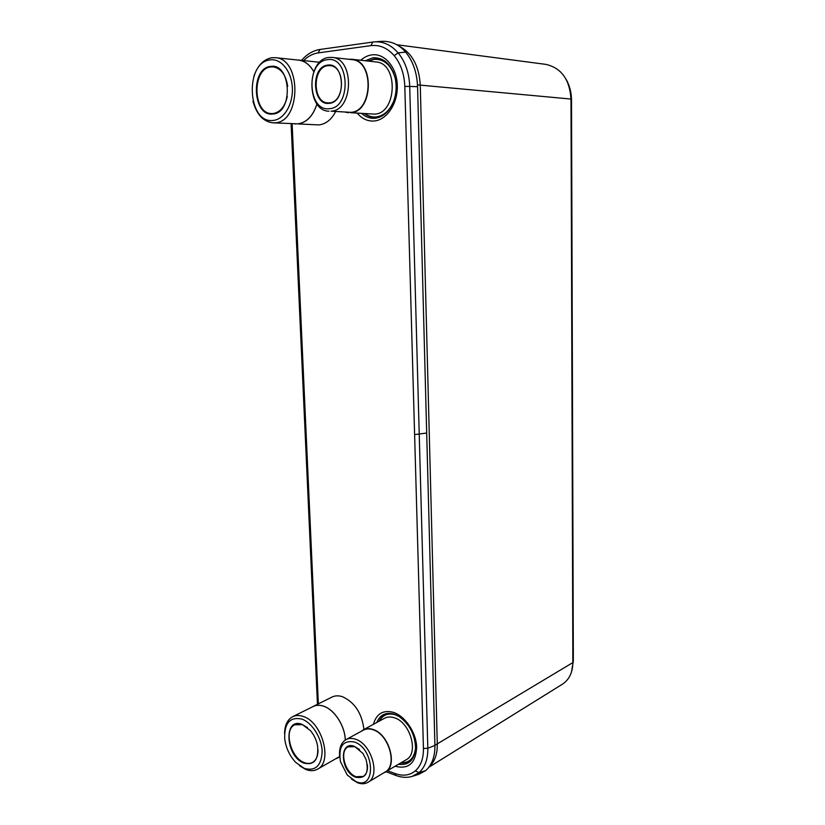 <?xml version="1.0" encoding="UTF-8"?>
<svg xmlns="http://www.w3.org/2000/svg" width="825" height="825" viewBox="0 0 825 825"><rect width="100%" height="100%" fill="white"/><g stroke="black" fill="none" stroke-linecap="round" stroke-linejoin="round"><path stroke-width="1.24" d="M396.784 44.736L545.727 64.36C561.258 67.836 569.673 79.406 570.982 99.052L572.859 662.578C572.674 672.509 569.188 679.717 562.423 684.193L428.866 767.25M429.299 766.662C434.734 761.619 437.405 754.184 437.291 744.346L420.265 85.016C419.038 65.732 411.902 52.728 398.857 46.014M387.802 770.798L394.845 773.458L395.959 775.479C401.517 777.573 406.838 777.903 411.953 776.48L418.997 772.654C425.009 767.271 427.958 759.155 427.824 748.316L409.705 86.233C409.159 72.806 405.302 61.689 398.135 52.883C391.04 44.746 382.882 41.095 373.653 41.941L372.807 42.044L370.817 45.643L318.048 52.924C312.757 53.707 307.962 56.265 303.641 60.596M379.335 41.518L380.263 41.405C390.483 40.642 398.939 44.22 405.632 52.119C413.005 61.102 416.976 72.61 417.563 86.656L434.919 745.387C435.033 756.638 431.949 765.053 425.659 770.622L418.78 774.304L412.964 776.16M571.477 672.035L573.344 661.031L571.519 100.31C571.447 92.513 569.642 85.501 566.105 79.282M345.304 740.035C345.015 725.928 334.496 709.624 323.647 706.169C319.739 704.849 316.212 704.942 313.067 706.478L331.928 697.094C335.063 695.568 338.58 695.434 342.478 696.712C354.771 702.374 361.927 713.295 363.928 729.486M339.642 756.597L336.559 758.546M313.067 706.478L312.036 707.056M299.671 765.817L305.766 769.457C310.097 771.158 313.985 771.076 317.439 769.22C333.052 762.156 322.235 722.05 303.239 716.482C299.32 715.1 295.793 715.172 292.658 716.698L313.098 706.53C316.233 705.004 319.749 704.901 323.647 706.231C334.486 709.675 344.994 725.979 345.262 740.066M339.642 756.525L317.439 769.22M292.658 716.698C287.44 719.586 284.738 725.206 284.553 733.559M301.898 719.091C289.874 716.543 284.161 723.154 284.728 738.922C285.966 747.986 289.627 755.803 295.721 762.393L304.26 768.384C315.573 771.427 321.533 765.672 322.152 751.142C321.637 737.777 311.984 722.638 301.898 719.091M304.012 763.135C314.335 765.466 318.842 759.588 317.522 745.491C316.377 739.901 314.036 734.962 310.499 730.672L302.146 724.412C283.253 716.678 285.326 756.618 304.012 763.135M307.519 727.66L302.455 724.649L294.772 724.804C283.429 729.548 290.565 757.958 304.281 762.599C307.343 763.785 310.087 763.733 312.52 762.444C316.212 760.227 318.048 756.03 318.027 749.842M335.641 111.602C331.392 119.687 325.813 124.121 318.914 124.905L297.815 123.915C306.735 122.647 313.118 115.974 316.986 103.919M297.134 59.977L298.578 60.06C304.724 60.854 309.798 64.701 313.799 71.6M294.401 123.822L295.824 123.956M252.976 101.217C256.575 114.417 263.206 121.626 272.858 122.822L274.849 122.781C301.022 122.554 301.919 58.761 275.344 57.678L298.567 60.122C304.714 60.916 309.777 64.763 313.768 71.662M316.955 103.867C313.098 115.913 306.714 122.574 297.804 123.853L272.858 122.822M275.344 57.678L271.745 57.729C263.495 59.359 257.513 65.618 253.801 76.529M270.218 59.885C244.262 62.308 247.541 124.173 273.127 120.429C283.965 119.615 293.153 104.435 292.339 87.935C291.689 71.414 281.139 58.204 270.218 59.885M272.817 113.984C293.545 113.365 291.287 62.494 270.528 66.423C250.099 68.176 252.636 117.047 272.817 113.984M287.698 86.388C285.914 74.91 281.108 68.403 273.302 66.887L270.889 66.928C251.821 68.444 252.646 113.716 271.538 113.572L273.127 113.541C280.18 112.334 284.903 106.683 287.286 96.587M385.234 772.334C398.135 765.909 389.06 734.095 373.034 729.465C369.363 728.207 366.094 728.351 363.217 729.877L384.512 718.266C387.389 716.739 390.648 716.574 394.298 717.771C410.221 722.174 419.121 753.297 406.271 759.722L382.893 773.355M363.217 729.877L361.133 731.373M345.984 739.633L363.351 730.166C366.197 728.65 369.425 728.516 373.044 729.754C388.853 734.333 397.805 765.724 385.079 772.045L367.929 782.327C380.686 776.005 371.59 744.067 355.719 739.293C352.079 738.014 348.831 738.117 345.984 739.633C341.199 742.583 339.065 748.028 339.611 755.968M351.347 778.944L357.421 782.698C361.36 784.214 364.867 784.09 367.929 782.327M354.379 742.015C342.88 739.994 338.24 746.542 340.457 761.681L347.273 775.036L355.946 781.605C376.324 790.773 374.828 748.574 354.379 742.015M355.771 777.263C365.702 778.924 369.157 773.046 366.135 759.619L362.938 753.421L354.554 746.419C338.848 739.953 340.22 771.87 355.771 777.263M359.545 749.554L354.853 746.646L348.047 746.883C339.096 751.039 344.974 772.984 356.039 776.707L363.227 776.459C366.517 774.293 367.898 770.385 367.383 764.744M376.025 61.968C398.712 63.123 396.938 113.757 374.498 114.128L350.604 112.695C373.189 112.303 374.767 60.411 351.924 59.266L376.025 61.968M348.779 59.276L351.924 59.266M345.489 112.19L348.562 112.736M332.145 57.42L351.883 59.627C374.426 60.751 372.879 111.942 350.584 112.344L331.021 111.169C353.43 110.746 354.802 58.534 332.145 57.42L328.917 57.461C306.075 59.39 306.426 111.2 329 111.2M327.401 59.689C305.456 61.617 307.653 111.932 329.34 108.694C351.594 107.972 349.728 55.533 327.401 59.689M329.123 103.321C346.438 102.651 344.953 61.978 327.618 65.144C310.489 66.536 312.17 105.92 329.123 103.321M329.433 102.857C344.984 102.403 345.737 66.278 330.062 65.639L327.958 65.66C312.201 66.835 312.273 102.774 327.896 102.878L329.433 102.857M572.859 662.578L434.909 745.305M417.491 84.872L570.982 99.052M393.628 101.31C389.575 110.746 383.687 115.954 375.963 116.954C372.065 117.253 368.435 116.17 365.052 113.716M368.548 61.122L374.086 59.359C384.419 58.926 391.483 65.309 395.278 78.519M391.071 106.693C386.956 113.046 381.892 116.552 375.891 117.202C371.827 117.501 368.043 116.335 364.557 113.685M368.043 61.071L373.993 59.101C382.429 58.462 388.936 62.989 393.515 72.703M365.217 60.751L372.879 57.802C383.811 57.337 391.246 64.123 395.206 78.169C396.897 86.223 396.33 94.05 393.494 101.64C389.256 111.695 383.048 117.243 374.87 118.295C370.064 118.635 365.692 117.047 361.742 113.52M360.752 60.256C364.145 57.224 367.847 55.43 371.848 54.873C384.718 52.996 396.897 67.413 397.31 85.491C397.928 103.548 386.781 120.13 374.024 121.007C367.641 121.388 362.072 118.81 357.318 113.252M292.122 123.719L318.357 703.849M394.845 773.458C402.817 776.366 409.643 775.5 415.346 770.859C420.874 765.889 423.576 758.412 423.442 748.44L404.807 86.357C404.302 74.003 400.764 63.773 394.185 55.657C387.41 47.932 379.613 44.591 370.817 45.643M395.309 766.291C408.54 769.56 415.656 763.249 416.677 747.337C416.336 732.713 405.271 716.203 393.494 712.387C383.151 709.686 376.458 713.666 373.416 724.319M398.64 764.29C408.643 765.59 414.294 760.258 415.573 748.316C415.109 734.539 409.448 723.834 398.609 716.183L394.391 714.223C386.017 711.882 380.15 714.636 376.788 722.473M395.371 714.667C387.905 712.501 382.439 714.708 378.995 721.277M400.816 762.981C408.602 763.496 413.469 759.33 415.398 750.502M401.187 762.764C409.613 763.001 414.418 758.01 415.594 747.79M399.042 716.451L395.453 714.832C388.193 712.717 382.831 714.79 379.376 721.071M415.346 770.859L418.997 772.654L425.659 770.622M423.442 748.44L427.824 748.316L434.919 745.387M414.604 434.61L426.649 433.043M404.807 86.357L417.563 86.656M394.185 55.657L398.135 52.883L405.632 52.119M318.048 52.924L320.048 49.459L372.714 42.065L320.048 49.459C312.995 50.552 306.848 54.192 301.599 60.38M570.993 100.279L571.519 100.31M395.206 78.169C396.877 86.223 396.309 94.05 393.494 101.64M386.183 771.767L395.763 775.407M373.653 41.941L372.807 42.044M291.101 123.668L317.45 704.292M380.263 41.405L374.993 41.838M337.631 758.01L339.663 756.876M298.578 60.06L319.698 62.288M273.302 66.887L276.138 67.165M273.044 113.654L274.354 113.726"/></g></svg>
